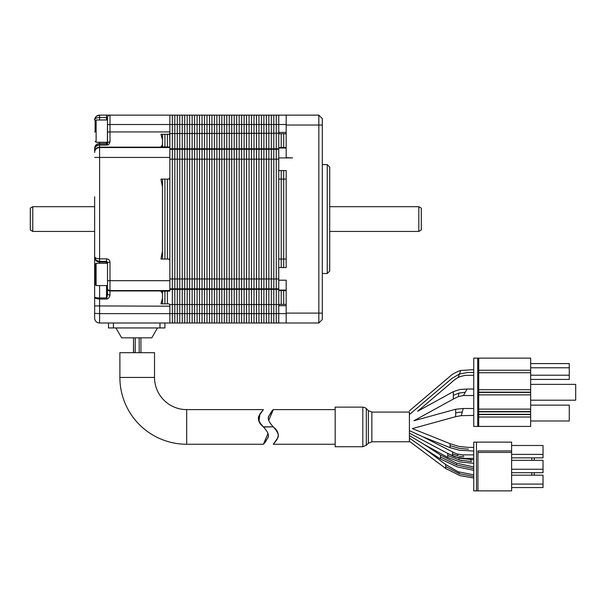 <?xml version="1.0" encoding="UTF-8"?>
<svg xmlns="http://www.w3.org/2000/svg" width="606" height="606" viewBox="0 0 606 606"><rect width="100%" height="100%" fill="white"/><g stroke="black" fill="none" stroke-linecap="round" stroke-linejoin="round"><path stroke-width="0.91" d="M286.176 267.564L286.176 259.042L283.699 259.042L283.699 179.081L283.699 267.564L283.699 259.042L281.222 259.042L281.222 179.081L281.222 267.564L281.222 259.042L278.752 259.042L278.752 179.081L281.222 179.081L281.222 170.559L281.222 179.081L283.699 179.081L283.699 170.559L283.699 179.081L286.176 179.081L286.176 170.559L286.176 267.564L278.752 267.564L278.752 280.192L286.176 280.192L286.176 322.998L276.275 322.998L276.275 313.613L276.275 322.998L273.798 322.998L273.798 313.613L273.798 322.998L271.329 322.998L271.329 313.613L271.329 322.998L268.852 322.998L268.852 313.613L268.852 322.998L266.375 322.998L266.375 313.613L266.375 322.998L263.898 322.998L263.898 313.613L263.898 322.998L261.428 322.998L261.428 313.613L261.428 322.998L258.951 322.998L258.951 313.613L258.951 322.998L256.474 322.998L256.474 313.613L256.474 322.998L254.005 322.998L254.005 313.613L254.005 322.998L251.528 322.998L251.528 313.613L251.528 322.998L249.051 322.998L249.051 313.613L249.051 322.998L246.581 322.998L246.581 313.613L246.581 322.998L244.104 322.998L244.104 313.613L244.104 322.998L241.627 322.998L241.627 313.613L241.627 322.998L239.158 322.998L239.158 313.613L239.158 322.998L236.681 322.998L236.681 313.613L236.681 322.998L234.204 322.998L234.204 313.613L234.204 322.998L231.734 322.998L231.734 313.613L231.734 322.998L229.257 322.998L229.257 313.613L229.257 322.998L226.78 322.998L226.78 313.613L226.78 322.998L224.311 322.998L224.311 313.613L224.311 322.998L221.834 322.998L221.834 313.613L221.834 322.998L219.357 322.998L219.357 313.613L219.357 322.998L216.887 322.998L216.887 313.613L216.887 322.998L214.41 322.998L214.41 313.613L214.41 322.998L211.933 322.998L211.933 313.613L211.933 322.998L209.464 322.998L209.464 313.613L209.464 322.998L206.987 322.998L206.987 313.613L206.987 322.998L204.51 322.998L204.51 313.613L204.51 322.998L202.04 322.998L202.04 313.613L202.04 322.998L199.563 322.998L199.563 313.613L199.563 322.998L197.086 322.998L197.086 313.613L197.086 322.998L194.609 322.998L194.609 313.613L194.609 322.998L192.14 322.998L192.14 313.613L192.14 322.998L189.663 322.998L189.663 313.613L189.663 322.998L187.186 322.998L187.186 313.613L187.186 322.998L184.716 322.998L184.716 313.613L184.716 322.998L182.239 322.998L182.239 313.613L182.239 322.998L179.762 322.998L179.762 313.613L179.762 322.998L177.293 322.998L177.293 313.613L177.293 322.998L174.816 322.998L174.816 313.613L174.816 322.998L172.339 322.998L172.339 278.965L172.339 322.998L164.915 322.998L164.915 327.944L159.969 327.944L159.969 322.998M172.339 159.158L172.339 278.965L174.816 278.965L174.816 288.85L174.816 278.965L177.293 278.965L177.293 288.85L177.293 278.965L179.762 278.965L179.762 288.85L179.762 278.965L182.239 278.965L182.239 288.85L182.239 278.965L184.716 278.965L184.716 288.85L184.716 278.965L187.186 278.965L187.186 288.85L187.186 278.965L189.663 278.965L189.663 288.85L189.663 278.965L192.14 278.965L192.14 288.85L192.14 278.965L194.609 278.965L194.609 288.85L194.609 278.965L197.086 278.965L197.086 288.85L197.086 278.965L199.563 278.965L199.563 288.85L199.563 278.965L202.04 278.965L202.04 288.85L202.04 278.965L204.51 278.965L204.51 288.85L204.51 278.965L206.987 278.965L206.987 288.85L206.987 278.965L209.464 278.965L209.464 288.85L209.464 278.965L211.933 278.965L211.933 288.85L211.933 278.965L214.41 278.965L214.41 288.85L214.41 278.965L216.887 278.965L216.887 288.85L216.887 278.965L219.357 278.965L219.357 288.85L219.357 278.965L221.834 278.965L221.834 288.85L221.834 278.965L224.311 278.965L224.311 288.85L224.311 278.965L226.78 278.965L226.78 288.85L226.78 278.965L229.257 278.965L229.257 288.85L229.257 278.965L231.734 278.965L231.734 288.85L231.734 278.965L234.204 278.965L234.204 288.85L234.204 278.965L236.681 278.965L236.681 288.85L236.681 278.965L239.158 278.965L239.158 288.85L239.158 278.965L241.627 278.965L241.627 288.85L241.627 278.965L244.104 278.965L244.104 288.85L244.104 278.965L246.581 278.965L246.581 288.85L246.581 278.965L249.051 278.965L249.051 288.85L249.051 278.965L251.528 278.965L251.528 288.85L251.528 278.965L254.005 278.965L254.005 288.85L254.005 278.965L256.474 278.965L256.474 288.85L256.474 278.965L258.951 278.965L258.951 288.85L258.951 278.965L261.428 278.965L261.428 288.85L261.428 278.965L263.898 278.965L263.898 288.85L263.898 278.965L266.375 278.965L266.375 288.85L266.375 278.965L268.852 278.965L268.852 288.85L268.852 278.965L271.329 278.965L271.329 288.85L271.329 278.965L273.798 278.965L273.798 288.85L273.798 278.965L276.275 278.965L276.275 288.85L276.275 278.965L278.752 278.965L278.752 159.158L276.275 159.158L276.275 278.965L276.275 115.132L276.275 159.158L273.798 159.158L273.798 278.965L273.798 115.132L273.798 159.158L271.329 159.158L271.329 278.965L271.329 115.132L271.329 159.158L268.852 159.158L268.852 278.965L268.852 115.132L268.852 159.158L266.375 159.158L266.375 278.965L266.375 115.132L266.375 159.158L263.898 159.158L263.898 278.965L263.898 115.132L263.898 159.158L261.428 159.158L261.428 278.965L261.428 115.132L261.428 159.158L258.951 159.158L258.951 278.965L258.951 115.132L258.951 159.158L256.474 159.158L256.474 278.965L256.474 115.132L256.474 159.158L254.005 159.158L254.005 278.965L254.005 115.132L254.005 159.158L251.528 159.158L251.528 278.965L251.528 115.132L251.528 159.158L249.051 159.158L249.051 278.965L249.051 115.132L249.051 159.158L246.581 159.158L246.581 278.965L246.581 115.132L246.581 159.158L244.104 159.158L244.104 278.965L244.104 115.132L244.104 159.158L241.627 159.158L241.627 278.965L241.627 115.132L241.627 159.158L239.158 159.158L239.158 278.965L239.158 115.132L239.158 159.158L236.681 159.158L236.681 278.965L236.681 115.132L236.681 159.158L234.204 159.158L234.204 278.965L234.204 115.132L234.204 159.158L231.734 159.158L231.734 278.965L231.734 115.132L231.734 159.158L229.257 159.158L229.257 278.965L229.257 115.132L229.257 159.158L226.78 159.158L226.78 278.965L226.78 115.132L226.78 159.158L224.311 159.158L224.311 278.965L224.311 115.132L224.311 159.158L221.834 159.158L221.834 278.965L221.834 115.132L221.834 159.158L219.357 159.158L219.357 278.965L219.357 115.132L219.357 159.158L216.887 159.158L216.887 278.965L216.887 115.132L216.887 159.158L214.41 159.158L214.41 278.965L214.41 115.132L214.41 159.158L211.933 159.158L211.933 278.965L211.933 115.132L211.933 159.158L209.464 159.158L209.464 278.965L209.464 115.132L209.464 159.158L206.987 159.158L206.987 278.965L206.987 115.132L206.987 159.158L204.51 159.158L204.51 278.965L204.51 115.132L204.51 159.158L202.04 159.158L202.04 278.965L202.04 115.132L202.04 159.158L199.563 159.158L199.563 278.965L199.563 115.132L199.563 159.158L197.086 159.158L197.086 278.965L197.086 115.132L197.086 159.158L194.609 159.158L194.609 278.965L194.609 115.132L194.609 159.158L192.14 159.158L192.14 278.965L192.14 115.132L192.14 159.158L189.663 159.158L189.663 278.965L189.663 115.132L189.663 159.158L187.186 159.158L187.186 278.965L187.186 115.132L187.186 159.158L184.716 159.158L184.716 278.965L184.716 115.132L184.716 159.158L182.239 159.158L182.239 278.965L182.239 115.132L182.239 159.158L179.762 159.158L179.762 278.965L179.762 115.132L179.762 159.158L177.293 159.158L177.293 278.965L177.293 115.132L177.293 159.158L174.816 159.158L174.816 278.965L174.816 115.132L174.816 159.158L172.339 159.158L172.339 115.132L172.339 278.965L169.869 278.965L169.869 159.158L172.339 159.158M169.665 133.578L169.869 147.016L169.869 133.578L278.752 133.214L278.752 147.569L278.752 133.578L279.442 133.578M162.446 303.841L162.446 293.395L160.961 291.259L169.869 291.107L169.869 260.603L168.877 259.042L160.961 259.042L162.446 251.187L162.446 186.936L160.961 179.081L168.877 179.081L169.869 177.52L169.869 147.016L160.961 146.864L162.446 144.728L162.446 134.282M168.877 115.132L278.752 115.132L278.752 133.214L279.737 133.737L286.176 133.737M94.642 241.332L94.642 256.52C94.794 259.315 96.445 260.921 99.589 261.337L99.589 262.087A4.946 4.939 0 0 1 94.642 257.149L94.642 313.355L99.589 313.613L99.589 322.998L169.869 322.998L169.869 313.613L174.816 313.613L174.816 288.85L174.816 313.613L177.293 313.613L177.293 288.85L177.293 313.613L179.762 313.613L179.762 288.85L179.762 313.613L182.239 313.613L182.239 288.85L182.239 313.613L184.716 313.613L184.716 288.85L184.716 313.613L187.186 313.613L187.186 288.85L187.186 313.613L189.663 313.613L189.663 288.85L189.663 313.613L192.14 313.613L192.14 288.85L192.14 313.613L194.609 313.613L194.609 288.85L194.609 313.613L197.086 313.613L197.086 288.85L197.086 313.613L199.563 313.613L199.563 288.85L199.563 313.613L202.04 313.613L202.04 288.85L202.04 313.613L204.51 313.613L204.51 288.85L204.51 313.613L206.987 313.613L206.987 288.85L206.987 313.613L209.464 313.613L209.464 288.85L209.464 313.613L211.933 313.613L211.933 288.85L211.933 313.613L214.41 313.613L214.41 288.85L214.41 313.613L216.887 313.613L216.887 288.85L216.887 313.613L219.357 313.613L219.357 288.85L219.357 313.613L221.834 313.613L221.834 288.85L221.834 313.613L224.311 313.613L224.311 288.85L224.311 313.613L226.78 313.613L226.78 288.85L226.78 313.613L229.257 313.613L229.257 288.85L229.257 313.613L231.734 313.613L231.734 288.85L231.734 313.613L234.204 313.613L234.204 288.85L234.204 313.613L236.681 313.613L236.681 288.85L236.681 313.613L239.158 313.613L239.158 288.85L239.158 313.613L241.627 313.613L241.627 288.85L241.627 313.613L244.104 313.613L244.104 288.85L244.104 313.613L246.581 313.613L246.581 288.85L246.581 313.613L249.051 313.613L249.051 288.85L249.051 313.613L251.528 313.613L251.528 288.85L251.528 313.613L254.005 313.613L254.005 288.85L254.005 313.613L256.474 313.613L256.474 288.85L256.474 313.613L258.951 313.613L258.951 288.85L258.951 313.613L261.428 313.613L261.428 288.85L261.428 313.613L263.898 313.613L263.898 288.85L263.898 313.613L266.375 313.613L266.375 288.85L266.375 313.613L268.852 313.613L268.852 288.85L268.852 313.613L271.329 313.613L271.329 288.85L271.329 313.613L273.798 313.613L273.798 288.85L273.798 313.613L276.275 313.613L276.275 288.85L276.275 313.613L278.752 313.613L278.752 322.998M286.176 304.386L279.737 304.386L278.752 304.909L278.752 290.554L278.752 313.613L286.176 313.613M167.392 291.259L167.392 303.841L167.392 291.259M167.392 134.282L167.392 146.864L167.392 134.282M167.392 179.081L167.392 259.042L169.869 259.042L169.869 179.081L164.915 179.081L164.915 259.042L167.392 259.042L167.392 179.081M164.915 291.259L164.915 303.841L164.915 291.259M164.915 134.282L164.915 146.864L164.915 134.282M162.446 179.081L162.446 259.042L164.915 259.042L164.915 179.081L162.446 179.081M281.222 147.508L281.222 133.737L281.222 147.508M281.222 304.386L281.222 290.615L281.222 304.386M283.699 147.508L283.699 133.737L283.699 147.508M283.699 304.386L283.699 290.615L283.699 304.386M286.176 179.081L286.176 259.042M94.642 305.924L94.642 297.114C94.922 298.258 96.574 298.902 99.589 299.038L99.589 313.613L169.869 313.613L169.869 306.181L94.642 305.924L94.642 318.044A4.946 4.946 146.4 0 0 99.589 322.998L108.497 322.998L108.497 327.944L159.969 327.944M157.492 327.944L151.78 337.845L121.639 337.845L115.92 327.944M140.145 352.692L139.251 352.692L140.918 352.692L140.918 337.845L140.918 352.692L139.032 352.692M133.562 352.692L133.494 337.845L133.615 352.692M137.206 352.692L119.882 352.692L119.882 377.44A66.811 66.811 0 0 0 186.693 444.251L186.693 409.603A32.171 32.171 0 0 1 154.522 377.44L154.522 352.692L133.494 352.692L133.494 337.845M136.517 352.692L135.661 352.692M273.382 427.018C277.768 431.745 279.237 435.358 277.79 437.843L273.329 444.221C275.048 441.751 283.366 434.994 273.306 426.927C268.852 422.094 267.344 418.481 268.784 416.087L273.291 409.626C272.147 410.444 270.556 412.898 268.511 416.973C267.632 419.087 269.2 422.374 273.223 426.836L263.489 427.018C267.511 431.48 269.079 434.767 268.2 436.881C266.155 440.956 264.564 443.41 263.421 444.236L267.928 437.767C269.367 435.373 267.86 431.76 263.405 426.927C253.346 418.86 261.663 412.103 263.383 409.633L258.921 416.011C257.474 418.496 258.944 422.109 263.33 426.836L273.223 426.836L272.488 425.965M186.693 409.603L263.405 409.603L263.019 410.057M261.739 411.588L260.08 413.815M259.906 414.095L259.02 420.769M259.459 421.678L260.201 422.897M261.042 424.064L262.686 426.079M271.829 425.185L271.359 424.601M270.92 424.033L270.382 423.306M269.965 422.693L269.662 422.208M269.299 421.571L268.973 420.905M268.746 420.329L273.306 409.603L335.171 409.603M335.171 444.251L273.306 444.251L273.692 443.797M274.972 442.266L276.631 440.039M276.806 439.759L277.51 438.502M278.139 436.691L278.245 435.229M278.033 434.04L277.692 433.085M277.253 432.176L276.51 430.957M275.669 429.79L274.995 428.934M274.738 428.616L273.988 427.73M264.201 427.859L263.33 426.836M264.875 428.662L265.375 429.275M265.792 429.821L266.329 430.548M266.746 431.169L267.057 431.646M267.413 432.283L267.738 432.949M267.966 433.525L263.405 444.251L186.693 444.251M335.171 426.927L335.171 446.728L362.812 446.728L362.812 407.134L335.171 407.134L335.171 426.927M371.864 441.774L409.406 441.774L409.406 412.08L371.864 412.08L371.864 441.774L368.365 443.228L368.365 410.633L366.312 408.58L366.312 445.274L368.365 443.228M409.406 426.927L409.406 425.692L409.406 426.927M409.406 415.254L409.406 413.792M409.406 413.065L409.406 412.391C409.406 410.376 409.406 410.376 409.406 412.391C409.406 410.376 409.406 410.376 409.406 412.391M409.406 416.686L409.406 417.375M409.406 418.799L409.406 425.692M409.406 431.873L409.406 432.32M409.406 432.737L409.406 433.487M409.406 433.911L409.406 434.79M424.185 444.456L440.448 455.023L440.448 458.984L424.253 448.455L445.698 464.544L445.698 466.522L459.522 473.824L459.333 473.241M409.406 435.585L424.253 444.493L409.406 435.585M409.406 438.062L424.253 448.455L409.406 438.062M445.698 464.544L459.03 472.294M473.748 475.748L473.748 476.445L459.515 473.794M473.748 477.99L460.136 475.687L445.698 468.499L445.698 466.522M456.636 464.181L456.841 464.984C456.22 462.514 456.22 462.514 456.841 464.984L440.448 457M473.748 467.9L473.748 468.65L456.841 464.984C457.462 467.461 457.462 467.461 456.841 464.984M473.748 468.65L473.748 469.445M473.748 463.31L459.795 461.931L447.758 457.424L447.758 453.462L458.803 458.098L473.748 459.84M409.406 433.116L446.811 452.947L409.406 433.116M457.848 455.061L458.06 455.939C457.469 453.447 457.469 453.447 458.06 455.939C458.674 458.454 458.674 458.454 458.06 455.939L452.599 453.917L452.599 455.901L446.751 452.909M459.083 459.181L459.295 460.015C458.666 457.538 458.666 457.538 459.295 460.015L447.758 455.447M455.651 457.106L452.599 455.901M461.969 460.628L459.295 460.015C459.939 462.492 459.939 462.492 459.295 460.015L471.612 461.575C472.854 463.84 472.854 463.84 471.612 461.575C470.362 459.303 470.362 459.303 471.612 461.575M470.703 459.924L470.991 460.446M409.406 430.639L422.867 436.767L409.406 430.639M452.599 453.917L452.599 451.94L422.867 436.767L450.053 447.637L450.053 443.683L412.338 428.593L455.682 416.678L455.682 409.255L413.906 420.738L453.333 399.059L453.333 391.635L417.655 411.254L451.97 382.091C451.796 381.871 456.591 378.144 458.197 377.523C459.409 376.75 461.87 376.023 465.597 375.349L473.748 375.319M452.599 451.94L457.682 454.348M459.287 456.204L463.848 456.629C462.666 454.318 462.666 454.318 463.848 456.629C465.022 458.931 465.022 458.931 463.848 456.629M462.999 454.954L463.219 455.401M409.406 428.874C413.33 428.465 413.33 428.465 409.406 428.874M468.43 449.197C467.476 446.804 467.476 446.804 468.43 449.197C469.385 451.591 469.385 451.591 468.43 449.197L459.068 448.304C458.583 445.774 458.583 445.774 459.068 448.304C458.583 445.774 458.583 445.774 459.068 448.304L450.053 445.66M473.748 449.197C473.748 451.531 473.748 451.531 473.748 449.197C473.748 446.864 473.748 446.864 473.748 449.197M473.748 447.372L467.696 447.364L458.704 446.364L450.053 443.683M409.406 422.594C415.36 420.14 415.36 420.14 409.406 422.594M455.682 416.678L461.257 415.655L462.242 412.08L458.931 412.3C458.28 417.087 458.28 417.087 458.931 412.3C459.575 407.55 459.575 407.55 458.931 412.3L456.469 412.762M473.748 413.156L473.748 414.14M473.748 415.428L461.257 415.655M473.748 413.83L473.748 413.163M462.242 412.08L463.226 408.505L473.748 408.505L473.748 411.004M409.406 417.026C420.602 409.194 420.602 409.194 409.406 417.026M453.333 399.059L458.174 396.657L463.469 395.536L465.257 392.287L459.106 393.029L453.333 395.347M459.098 393.052L458.424 395.665M465.257 392.287L467.044 389.029L473.748 389.029M473.748 372.485L467.991 372.47L459.446 373.993L451.97 378.379C451.97 383.166 451.97 383.166 451.97 378.379C451.962 373.576 451.962 373.576 451.97 378.379C451.962 373.576 451.962 373.576 451.97 378.379L409.406 414.557M459.446 373.993C461.189 369.342 461.189 369.342 459.446 374.008C457.727 378.591 457.727 378.583 459.446 373.993M135.221 352.692L135.221 337.845M139.183 352.692L139.183 337.845M511.608 452.417L511.608 490.868L477.952 490.868L477.952 450.932L511.608 450.932L511.608 452.417L477.952 452.417L511.608 452.417M477.952 450.932L477.952 490.868L476.467 490.868L476.467 442.122L511.608 442.122L511.608 450.932M476.467 442.122L473.748 442.122L473.748 490.868L476.467 490.868M534.272 475.18L534.272 472.71M534.272 460.333L534.272 457.863M531.795 475.18L531.795 472.71M531.795 460.333L531.795 457.863M511.608 472.71L543.037 472.71L543.037 460.333L511.608 460.333M511.608 469.241L543.037 469.241M511.608 457.863L543.037 457.863L543.037 445.486L511.608 445.486M511.608 454.394L543.037 454.394M511.608 487.557L543.037 487.557L543.037 475.18L511.608 475.18M511.608 484.088L543.037 484.088M530.659 367.781L569.269 367.781L569.269 375.205L530.659 375.205M569.269 367.781L569.269 363.577L530.659 363.577M530.659 379.417L569.269 379.417L569.269 375.205M530.659 414.307L530.659 426.435L478.695 426.435L478.695 358.131L530.659 358.131L530.659 414.307L478.695 414.307M478.695 414.557L530.659 414.557M478.695 411.83L530.659 411.83M530.659 411.588L478.695 411.588M478.695 409.111L530.659 409.111M530.659 394.885L478.695 394.885M478.695 358.131L473.748 358.131L473.748 426.435L478.695 426.435M530.659 417.026L478.695 417.026M530.659 400.202L575.7 400.202L575.7 384.363L530.659 384.363M530.659 420.988L569.269 420.988L569.269 405.149L530.659 405.149M478.695 370.258L530.659 370.258M530.659 372.735L478.695 372.735M478.695 389.688L530.659 389.688M530.659 392.158L478.695 392.158M478.695 392.408L530.659 392.408M94.642 256.596L94.642 196.791M94.642 152.492L94.642 149.644L94.642 152.492A4.946 4.939 -0 0 1 99.589 147.546L99.589 157.431L94.642 157.431M106.52 119.98L106.52 117.473L107.504 117.609L107.504 119.98L107.504 117.602L107.504 142.486A0.992 0.985 0 0 1 106.52 143.47L99.589 143.47A4.946 4.939 180 0 0 94.642 148.409L94.642 149.652C94.922 146.857 96.574 145.326 99.589 145.061L99.589 147.546L169.869 147.546M107.504 281.373L107.504 293.221C107.376 296.122 107.042 297.697 106.52 297.94L99.589 297.94C96.574 297.887 94.93 297.607 94.642 297.114L94.642 273.541L95.134 273.654M107.497 293.675L107.504 293.251M99.589 263.307L99.589 262.087L106.52 262.087L106.52 261.337L107.504 262.262L107.504 293.221L107.504 285.577L96.127 285.577L95.134 284.593L95.134 279.396M162.446 298.493L160.961 303.841L168.877 303.841L169.869 304.72L169.869 306.181M106.52 285.577L106.52 299.038C108.3 298.796 109.459 297.47 109.981 295.061A2.477 1.841 0 0 1 107.504 293.221L107.504 288.494A2.477 2.469 0 0 0 109.981 290.963L109.981 295.061M162.446 293.395L162.446 291.259M107.36 258.974L106.52 258.868C108.618 259.073 109.769 260.232 109.981 262.337L107.535 262.337M94.642 256.52C95.013 257.989 96.665 258.77 99.589 258.868L99.589 157.431L169.869 157.431M169.869 131.941L169.869 124.51L109.981 124.51L109.981 131.941L169.869 131.941L169.869 133.403L168.877 134.282L160.961 134.282L162.446 139.63M106.52 142.251L106.52 145.061C108.3 145.145 109.459 144.076 109.981 141.842A2.477 1.651 0 0 0 107.504 143.501L106.717 144.705M160.961 115.132L161.484 115.132M161.976 115.132L162.446 115.132M109.716 115.132L109.027 115.132M108.891 115.132L99.589 115.132L99.589 119.98M94.642 120.079C95.013 116.988 96.665 115.337 99.589 115.132L96.551 116.17C94.869 118.321 94.233 119.624 94.642 120.079C94.794 118.571 96.445 117.7 99.589 117.473L106.52 117.473L106.52 115.132L169.869 115.132L169.869 124.51L286.176 124.51M107.391 144.054L107.504 117.602A2.477 2.477 0 0 1 109.981 115.132L109.981 124.51L107.504 124.639M98.339 144.895L99.589 144.736C96.574 145.031 94.93 146.667 94.642 149.652L94.816 148.349M94.642 120.003L95.384 117.473M96.081 116.587L96.665 116.087M97.104 115.799L99.589 115.132M94.642 256.565L94.862 257.209M162.446 146.864L162.446 144.728M418.814 231.431L418.814 206.691L421.284 208.116L421.284 230.007L418.814 231.431L329.725 231.431M418.814 206.691L329.725 206.691M94.642 231.431L32.777 231.431L32.777 206.691L94.642 206.691M32.777 206.691L30.3 208.116L30.3 230.007L32.777 231.431M95.134 131.116L95.134 120.965L95.134 131.116M109.981 141.842L109.981 131.941L107.504 132.07L107.504 119.98L96.127 119.98L96.127 142.251L95.134 141.259L96.127 142.251L96.127 119.98L95.134 120.965L96.127 119.98L107.504 119.98M107.504 263.307L96.127 263.307L95.134 264.299L95.134 284.593M278.752 115.132L292.607 115.132L286.176 115.132L286.176 157.681L292.607 157.931L278.752 157.931L278.752 170.559L286.176 170.559M292.607 115.132L318.839 115.132L322.301 118.594L322.301 125.025L318.839 125.025L318.839 115.132M318.839 322.998L318.839 313.097L322.301 313.097L322.301 319.529L318.839 322.998L286.176 322.998M288.32 322.998L290.463 322.998M286.176 313.097L318.839 313.097L318.839 125.025L286.176 125.025M286.176 147.508L278.752 147.569L278.752 157.931M322.301 313.097L322.301 125.025M327.248 164.62L329.725 167.097L329.725 271.026L327.248 273.503L327.248 164.62L322.301 164.62M278.752 280.192L278.752 290.554L286.176 290.615M279.442 304.545L169.665 304.545M169.869 289.327L278.752 289.327M278.752 288.85L169.869 288.85M169.869 149.273L278.752 149.273M278.752 148.796L169.869 148.796M113.443 322.998L113.443 327.944M119.882 377.44L154.522 377.44M459.068 448.304C459.56 450.834 459.56 450.834 459.068 448.304M477.71 426.435L477.71 358.131M106.52 299.038L99.589 299.038L99.589 285.577M169.869 290.577L109.981 290.577L109.981 290.963L169.869 290.963M106.52 258.868L99.589 258.868L99.589 261.337L106.52 261.337L106.52 258.868M107.504 280.692L109.981 280.692L109.981 262.337M107.504 288.1A2.477 2.469 180 0 0 109.981 290.577L109.981 280.692L169.869 280.692M106.52 263.307L106.52 262.087A0.992 0.985 180 0 1 107.504 263.08M99.589 147.16A4.946 4.939 180 0 0 94.642 152.106A4.946 4.939 180 0 1 99.589 147.16L169.869 147.16M106.52 145.061L99.589 145.061L99.589 142.251M106.52 144.736L99.589 144.736M94.642 132.025L95.134 131.911M107.504 117.602A2.477 2.477 0 0 1 109.981 115.132L107.921 115.132M96.127 263.307L96.127 285.577M286.176 305.712L278.752 305.712M286.176 147.637L278.752 147.637M278.752 148.046L286.176 148.046M286.176 290.077L278.752 290.077M278.752 290.486L286.176 290.486M278.752 132.411L286.176 132.411M366.312 445.274L362.812 446.728M366.312 408.58L364.706 407.505L362.812 407.134M368.365 410.633L371.864 412.08M409.406 441.282L445.698 468.499M458.901 471.922L473.748 474.824M473.748 470.324L457.325 466.908L440.448 458.984M473.748 466.991L456.356 463.067L440.448 455.023M447.758 457.424L424.253 444.493M446.819 452.947L447.758 453.462M473.748 458.386L464.749 458.386L455.704 457.121M457.598 454.015L462.946 454.856L473.748 454.856M459.446 450.25L450.053 447.637M459.439 450.25L473.748 451.038M463.226 408.505L455.682 409.255M467.044 389.029L460.022 389.469L453.333 391.635M463.469 395.536L473.748 395.536M473.748 369.66L460.719 370.493C458.219 371.183 455.295 372.576 451.962 374.667L409.406 410.853M109.701 115.132L108.966 115.132M107.504 142.251L96.127 142.251L107.504 142.251M322.301 273.503L327.248 273.503"/></g></svg>
